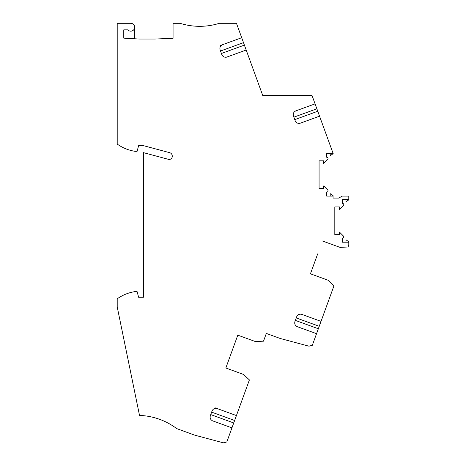 <?xml version="1.0" encoding="UTF-8"?>
<svg xmlns="http://www.w3.org/2000/svg" width="466" height="466" viewBox="0 0 466 466"><rect width="100%" height="100%" fill="white"/><g stroke="black" fill="none" stroke-linecap="round" stroke-linejoin="round"><path stroke-width="0.7" d="M239.169 30.739L246.188 50.025L226.604 57.155C224.344 57.51 222.742 56.642 221.793 54.539L220.121 49.955C219.48 47.584 220.243 45.849 222.41 44.742L241.708 37.717L236.46 23.3L219.375 23.3A65.543 65.543 0 0 1 180.051 23.3L173.061 23.3L173.061 38.323L155.12 39.028L139.054 39.028L123.764 38.154L123.764 29.853L127.824 29.853A3.932 3.932 0 0 0 134.342 28.84A3.932 3.932 0 0 0 130.754 23.3L117.211 23.3L117.211 144.076A41.509 41.509 0 0 0 135.123 151.328L137.097 151.328L138.618 145.648L143.423 145.648L169.671 152.679A3.495 3.495 0 0 1 172.263 156.058L172.263 156.378A3.058 3.058 0 0 1 168.412 159.331L143.423 152.638L143.423 297.267L138.618 297.267L137.097 291.588L135.123 291.588A41.509 41.509 0 0 0 117.211 298.834L117.211 306.913L139.52 415.427A65.607 65.607 0 0 1 176.725 428.609L194.648 435.133L222.894 442.7A2.184 2.184 0 0 0 224.024 442.7L226.826 441.949L231.946 427.875L212.368 420.751C210.405 419.575 209.735 417.874 210.358 415.655L211.64 412.13L234.631 420.495L249.397 379.924L243.491 374.431L225.835 368.006L237.794 335.159L255.45 341.584L263.506 341.176L266.325 333.429L280.148 338.462L308.964 346.186L312.325 345.283L321.027 321.371L301.729 314.346C299.358 313.804 297.658 314.643 296.626 316.868L295.345 320.392L318.336 328.763M296.97 326.555L316.548 333.679L296.97 326.555C295.001 325.373 294.331 323.678 294.961 321.458L296.242 317.928L319.233 326.299M317.69 253.894L310.438 273.81L328.099 280.241L334 285.728L321.027 321.371L301.729 314.346M322.396 240.963L340.052 247.388L348.102 246.98L348.789 245.093L348.789 242.209L342.458 242.209L342.458 238.237A1.311 1.311 0 0 0 343.384 236L339.399 232.016L339.399 234.672L334.809 234.672L334.809 206.927L339.399 206.927L339.399 209.589L343.384 205.605A1.311 1.311 0 0 0 342.458 203.362L342.458 199.39L348.789 199.39L348.789 196.11L342.184 196.11L338.776 198.079L333.062 198.079L333.062 196.11L326.724 196.11L326.724 192.138A1.311 1.311 0 0 0 327.65 189.901L323.672 185.922L323.672 188.573L319.076 188.573L319.076 160.828L323.666 160.828L323.666 163.49L327.65 159.506A1.311 1.311 0 0 0 326.724 157.269L326.724 153.291L333.062 153.291L315.074 103.866L295.776 110.891C293.609 111.997 292.846 113.733 293.487 116.098L295.153 120.688C296.102 122.791 297.71 123.659 299.97 123.298L319.554 116.174L299.97 123.298M295.153 120.688L294.768 119.628L317.76 111.258M295.77 110.891L315.074 103.866L312.051 95.559L262.76 95.559L246.188 50.025L226.604 57.155M212.368 420.751L231.946 427.875L234.631 420.495M211.64 412.13L212.024 411.064C213.055 408.839 214.756 408 217.127 408.548L236.425 415.567M333.062 153.291L333.19 153.646L330.219 155.726L330.219 153.291M330.219 196.11L330.219 193.681L333.062 195.668L333.062 196.11M348.789 199.39L348.789 199.832L345.953 201.825L345.953 199.39M310.438 273.81L315.144 260.878M225.835 368.006L230.548 355.075M233.087 348.09L237.794 335.159M329.474 298.176L324.388 312.133M345.953 242.209L345.953 239.78L348.789 241.767L348.789 242.209M316.868 108.794L293.871 117.164L294.768 119.628M220.523 45.429L222.41 44.742M134.686 38.783L134.686 27.232M215.245 407.861L217.127 408.548M210.743 414.594L233.734 422.959M220.505 51.015L243.502 42.645M221.402 53.479L244.4 45.109"/></g></svg>
